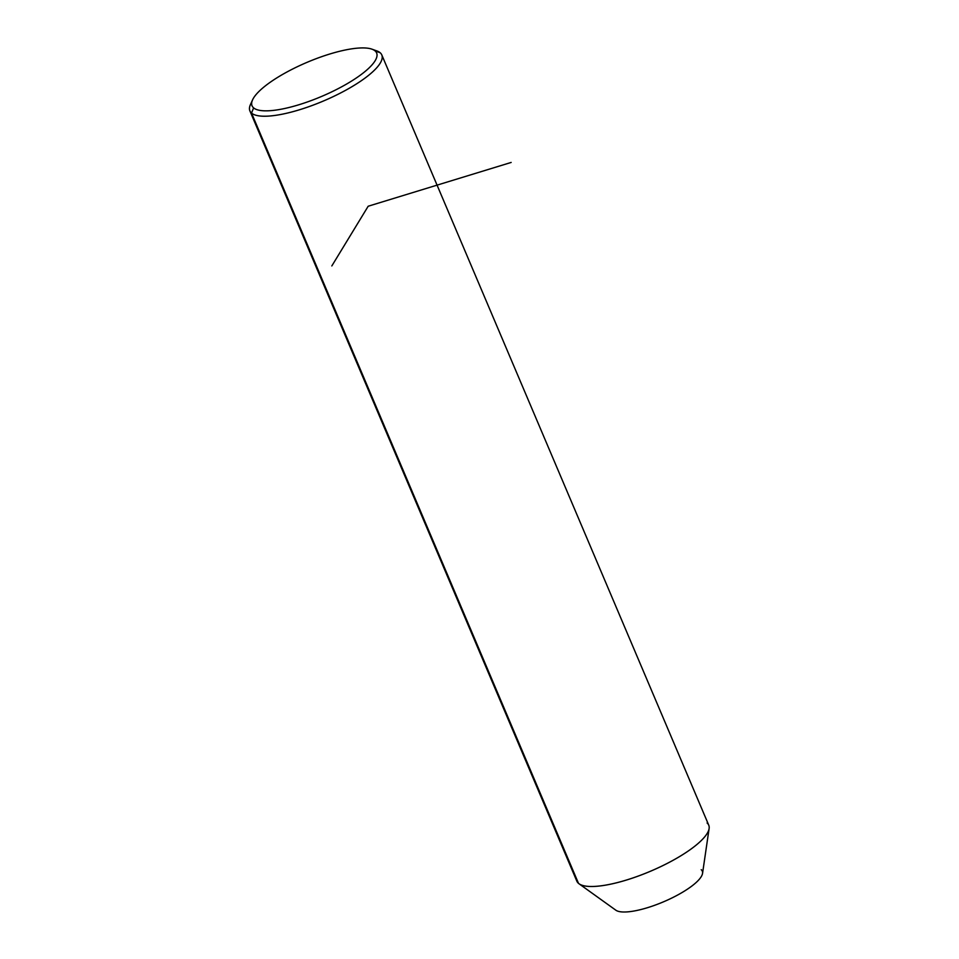 <?xml version="1.0" encoding="UTF-8"?>
<svg xmlns="http://www.w3.org/2000/svg" width="959" height="959" viewBox="0 0 959 959"><rect width="100%" height="100%" fill="white"/><g stroke="black" fill="none" stroke-linecap="round" stroke-linejoin="round"><path stroke-width="1.44" d="M709.109 828.54L702.551 873.373A47.758 13.09 157 0 1 663.46 901.844A47.758 13.09 157 0 1 615.822 910.187L579.008 883.766A71.637 19.624 -23 0 0 650.466 871.251A71.637 19.624 -23 0 0 709.109 828.54A71.637 19.624 -23 0 0 707.107 823.002M576.419 878.48A71.637 19.624 -23 0 0 578.493 883.347A71.637 19.624 -23 0 0 579.008 883.766M615.474 909.911A47.758 13.09 -23 0 0 669.334 899.218A47.758 13.09 -23 0 0 701.221 869.681M381.79 54.915L708.749 825.184A71.637 19.624 157 0 1 654.901 869.31A71.637 19.624 157 0 1 578.493 883.347L251.522 113.078A71.637 19.624 -23 0 0 327.942 99.041A71.637 19.624 -23 0 0 381.79 54.915A71.637 19.624 -23 0 0 380.148 52.733A71.637 19.624 -23 0 0 374.118 50.192M251.821 102.098A71.637 19.624 -23 0 0 249.891 110.896A71.637 19.624 -23 0 0 251.522 113.078L578.493 883.347A71.637 19.624 157 0 1 576.85 881.177L249.891 110.896M371.984 49.185L376.863 50.923A71.637 19.624 157 0 1 380.148 52.733A71.637 19.624 157 0 1 332.329 97.039A71.637 19.624 157 0 1 251.522 113.078L253.608 107.876A67.657 18.533 157 0 1 298.764 66.039A67.657 18.533 157 0 1 375.077 50.887A67.657 18.533 157 0 1 329.92 92.723A67.657 18.533 157 0 1 253.608 107.876L251.522 113.078A71.637 19.624 157 0 1 250.443 104.591L252.577 99.868A67.657 18.533 -23 0 0 253.608 107.876A67.657 18.533 -23 0 0 329.92 92.723A67.657 18.533 -23 0 0 375.077 50.887A67.657 18.533 -23 0 0 371.984 49.185A67.657 18.533 -23 0 0 307.096 62.323A67.657 18.533 -23 0 0 252.577 99.868M380.148 52.733L375.077 50.887L380.148 52.733M331.826 265.931L368.184 206.233L511.171 162.443"/></g></svg>
